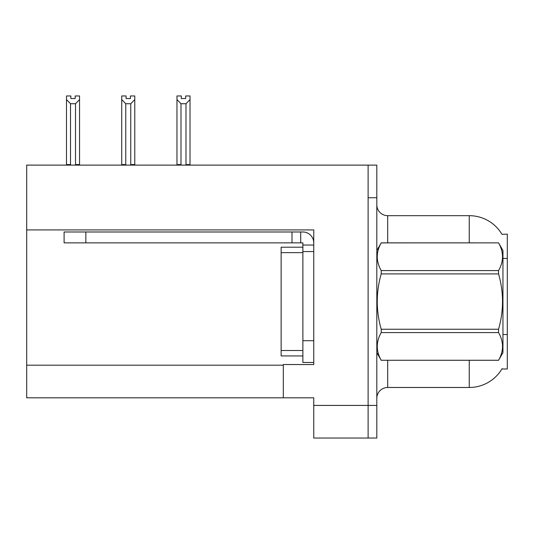 <?xml version="1.0" encoding="UTF-8"?>
<svg xmlns="http://www.w3.org/2000/svg" width="534" height="534" viewBox="0 0 534 534"><rect width="100%" height="100%" fill="white"/><g stroke="black" fill="none" stroke-linecap="round" stroke-linejoin="round"><path stroke-width="0.8" d="M26.7 229.92L313.758 229.92L313.758 340.719L302.878 340.719L302.878 362.466L313.758 362.466L313.758 340.719L313.758 364.535L283.307 364.535L283.307 397.803L26.7 397.803L26.7 165.119L368.12 165.119L368.12 438.04L313.758 438.04L313.758 405.419L368.12 405.419L368.12 438.04L376.817 438.04L376.817 405.419L368.12 405.419L368.12 197.74L376.817 197.74L376.817 405.419M283.307 397.803L313.758 397.803L313.758 405.419M501.96 234.299A38.054 38.054 0 0 0 469.246 215.676A38.054 38.054 0 0 1 501.96 234.299L507.3 234.166L507.3 368.994L501.88 368.994L502.073 368.667A38.054 38.054 0 0 1 469.246 387.477L387.691 387.477A10.874 10.874 0 0 0 376.817 398.351M469.246 242.863L469.246 215.676A38.054 38.054 0 0 1 501.88 234.166A38.054 38.054 0 0 0 469.246 215.676L387.691 215.676A10.874 10.874 0 0 1 376.817 204.802A10.874 10.874 0 0 0 387.691 215.676L387.691 242.863M368.12 165.119L376.817 165.119L376.817 197.74M185.665 98.543L181.32 98.543L185.665 98.543L185.665 95.96L190.017 95.96L190.017 99.578L185.992 103.73L180.993 103.73L180.993 164.572L180.459 165.119M186.526 165.119L185.992 164.572L185.992 103.73M185.992 164.572L190.017 164.572L190.017 165.119L190.017 99.578M180.993 103.73L176.968 99.578L176.968 95.96L181.32 95.96L181.32 98.543M180.993 164.572L176.968 164.572L176.968 165.119L176.968 99.578L176.968 164.572M131.291 165.119L130.757 164.572L130.757 103.73L125.757 103.73L125.757 164.572L125.223 165.119M126.084 98.543L130.429 98.543L126.084 98.543L126.084 95.96L121.732 95.96L121.732 165.119M130.429 98.543L130.429 95.96L134.782 95.96L134.782 164.572L130.757 164.572M134.782 99.578L130.757 103.73M125.757 103.73L121.732 99.578M125.757 164.572L121.732 164.572M134.782 164.572L134.782 165.119M75.194 98.543L70.848 98.543L75.194 98.543L75.194 95.96L79.546 95.96L79.546 99.578L75.521 103.73L70.521 103.73L70.521 164.572L66.496 164.572L66.496 165.119M70.521 103.73L66.496 99.578L66.496 95.96L70.848 95.96L70.848 98.543M70.521 164.572L69.987 165.119M66.496 99.578L66.496 164.572M79.546 99.578L79.546 164.572L75.521 164.572L75.521 103.73M76.055 165.119L75.521 164.572M79.546 164.572L79.546 165.119M313.758 251.561L302.878 251.561L302.885 247.209L281.138 247.209L281.138 355.944L302.878 355.944M85.847 242.863L85.847 231.99L64.1 231.99L64.1 242.863L302.878 242.863L302.878 245.039L313.758 245.039M85.847 231.99L302.878 231.99A10.874 10.874 0 0 1 313.752 242.87M302.878 362.466L313.758 362.466M300.702 242.863L300.702 231.99M302.878 340.719L302.878 245.039M292.005 242.863L292.005 231.99M376.817 250.473L381.216 242.863L498.556 242.863L502.948 250.473L502.948 352.68L498.556 360.263C503.822 351.072 503.822 341.847 498.556 332.589L381.216 332.589C375.949 341.773 375.949 350.998 381.216 360.263L498.556 360.29M498.556 242.863L381.216 242.89C375.949 252.081 375.949 261.306 381.216 270.571L381.216 273.902C375.949 292.305 375.949 310.755 381.216 329.251L381.216 332.589M381.216 270.571L498.556 270.571C503.822 261.38 503.822 252.155 498.556 242.89M498.556 270.571L498.556 273.902L381.216 273.902M381.216 329.251L498.556 329.251C503.822 310.755 503.822 292.305 498.556 273.902M498.556 329.251L498.556 332.589M376.817 352.68L381.216 360.29M381.216 360.263L498.556 360.263M26.7 365.189L283.307 365.189M507.3 258.423L502.948 258.423M507.3 334.538L502.948 334.538M387.691 360.29L387.691 387.477M469.246 387.477L469.246 360.29M377.031 250.106A10.874 1.889 0 0 1 376.817 249.732M281.138 350.504L302.878 350.504M281.138 252.649L302.878 252.649"/></g></svg>
